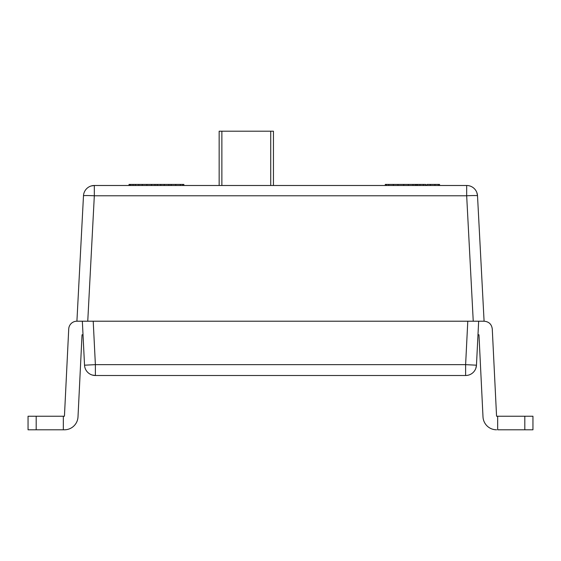 <?xml version="1.0" encoding="UTF-8"?>
<svg xmlns="http://www.w3.org/2000/svg" width="561" height="561" viewBox="0 0 561 561"><rect width="100%" height="100%" fill="white"/><g stroke="black" fill="none" stroke-linecap="round" stroke-linejoin="round"><path stroke-width="0.84" d="M84.536 365.19L82.341 321.215L87.754 321.215L94.325 195.782L466.675 195.782L473.246 321.215L93.21 321.215L95.384 364.65L84.536 365.19L82.341 321.215L76.913 321.215L83.484 195.782A10.855 10.855 0 0 1 94.325 185.495A10.855 10.855 0 0 0 83.484 195.782A10.855 0.568 3 0 1 94.325 195.782L94.325 185.495L466.675 185.495A10.855 10.855 0 0 1 477.516 195.782L484.087 321.215L93.21 321.215L95.384 364.65L465.616 364.65L467.79 321.215L465.616 364.65L476.464 365.19L465.616 364.65L465.616 375.505L465.616 364.65L95.384 364.65L95.384 375.505A10.855 10.855 0 0 1 84.536 365.19A10.855 10.855 0 0 0 95.384 375.505L95.384 364.65L84.536 365.19M87.754 321.215L76.913 321.215L83.484 195.782A10.855 0.568 -177 0 1 94.325 195.782L94.325 185.495L466.675 185.495L466.675 195.782L466.675 185.495A10.855 10.855 0 0 1 477.516 195.782A10.855 0.568 177 0 0 466.675 195.782A10.855 0.568 -3 0 1 477.516 195.782L484.087 321.215L473.246 321.215L466.675 195.782L94.325 195.782L87.754 321.215L93.21 321.215L82.341 321.215M473.246 321.215L484.101 321.215L478.659 321.215L476.464 365.19A10.855 10.855 0 0 1 465.616 375.505A10.855 10.855 0 0 0 476.464 365.19L475.812 368.388M492.27 328.963C491.625 324.223 488.897 321.642 484.101 321.215C488.897 321.642 491.625 324.223 492.27 328.963C491.625 324.223 488.897 321.642 484.101 321.215C488.897 321.642 491.625 324.223 492.27 328.963C491.625 324.223 488.897 321.642 484.101 321.215C488.897 321.642 491.625 324.223 492.27 328.963C491.625 324.223 488.897 321.642 484.101 321.215C488.897 321.642 491.625 324.223 492.27 328.963C491.625 324.223 488.897 321.642 484.101 321.215C488.897 321.642 491.625 324.223 492.27 328.963L496.562 416.227L492.27 328.963C491.625 324.223 488.897 321.642 484.101 321.215L484.087 321.215M219.155 185.495L219.155 131.204L221.868 131.204L221.868 185.495L221.868 131.204L270.725 131.204L270.725 185.495L270.725 131.204L273.445 131.204L273.445 185.495L273.445 131.204L219.155 131.204L219.155 185.495M478.659 321.215L476.464 365.19M95.384 375.505L465.616 375.505L95.384 375.505L92.165 375.021M497.663 429.796L497.663 416.227L496.562 416.227L524.808 416.227L524.808 429.796L497.663 429.796L497.663 416.227L532.95 416.227L532.95 429.796L524.808 429.796L524.808 416.227L532.95 416.227L532.95 429.796L497.663 429.796M477.979 334.791L478.968 334.791L483 416.893A13.569 13.569 0 0 0 496.562 429.796A13.569 13.569 0 0 1 483 416.893L478.968 334.791L477.979 334.791M76.913 321.215A8.142 8.142 0 0 0 68.73 328.963L64.438 416.227L63.337 416.227L63.337 429.796L64.438 429.796A13.569 13.569 0 0 0 78 416.893L82.032 334.791L83.021 334.791L82.032 334.791L78 416.893A13.569 13.569 0 0 1 64.438 429.796L28.05 429.796L28.05 416.227L64.438 416.227L68.73 328.963A8.142 8.142 0 0 1 76.913 321.215M36.192 429.796L36.192 416.227L63.337 416.227L63.337 429.796L28.05 429.796L28.05 416.227L36.192 416.227L36.192 429.796M135.348 184.408L183.861 184.408L183.861 185.495L183.861 184.408L182.711 184.408L182.711 185.495L182.711 184.408L180.397 184.408L180.397 185.495L180.397 184.408L175.775 184.408L175.775 185.495L175.775 184.408L171.154 184.408L171.154 185.495L171.154 184.408L168.847 184.408L168.847 185.495L168.847 184.408L164.226 184.408L164.226 185.495L164.226 184.408L160.762 184.408L160.762 185.495L160.762 184.408L157.297 184.408L157.297 185.495L157.297 184.408L154.983 184.408L154.983 185.495L154.983 184.408L151.519 184.408L151.519 185.495L151.519 184.408L146.898 184.408L146.898 185.495L146.898 184.408L142.277 184.408L142.277 185.495L142.277 184.408L135.348 184.408L135.348 185.495L135.348 184.408L133.041 184.408L135.348 184.408M129.57 184.408L133.041 184.408L133.041 185.495L133.041 184.408L130.727 184.408L130.727 185.495L130.727 184.408L129.57 184.408L129.57 185.495L129.57 184.408L129.03 184.408L129.57 184.408M426.865 184.408L439.572 184.408L439.572 185.495L439.572 184.408L438.414 184.408L438.414 185.495L438.414 184.408L434.95 184.408L434.95 185.495L434.95 184.408L430.329 184.408L430.329 185.495L430.329 184.408L426.865 184.408L426.865 185.495L426.865 184.408M385.281 184.408L425.708 184.408L425.708 185.495L425.708 184.408L423.401 184.408L423.401 185.495L423.401 184.408L419.937 184.408L419.937 185.495L419.937 184.408L417.622 184.408L417.622 185.495L417.622 184.408L416.465 184.408L416.465 185.495L416.465 184.408L415.315 184.408L415.315 185.495L415.315 184.408L413.001 184.408L413.001 185.495L413.001 184.408L408.38 184.408L408.38 185.495L408.38 184.408L403.759 184.408L403.759 185.495L403.759 184.408L397.987 184.408L397.987 185.495L397.987 184.408L393.366 184.408L393.366 185.495L393.366 184.408L388.745 184.408L388.745 185.495L388.745 184.408L386.438 184.408L386.438 185.495L386.438 184.408L385.281 184.408L385.281 185.495L385.281 184.408M138.812 185.495L138.812 184.408L138.812 185.495M129.03 184.408L129.03 185.495L129.03 184.408M477.516 195.782L476.857 192.591M94.325 185.495L91.106 185.979"/></g></svg>
